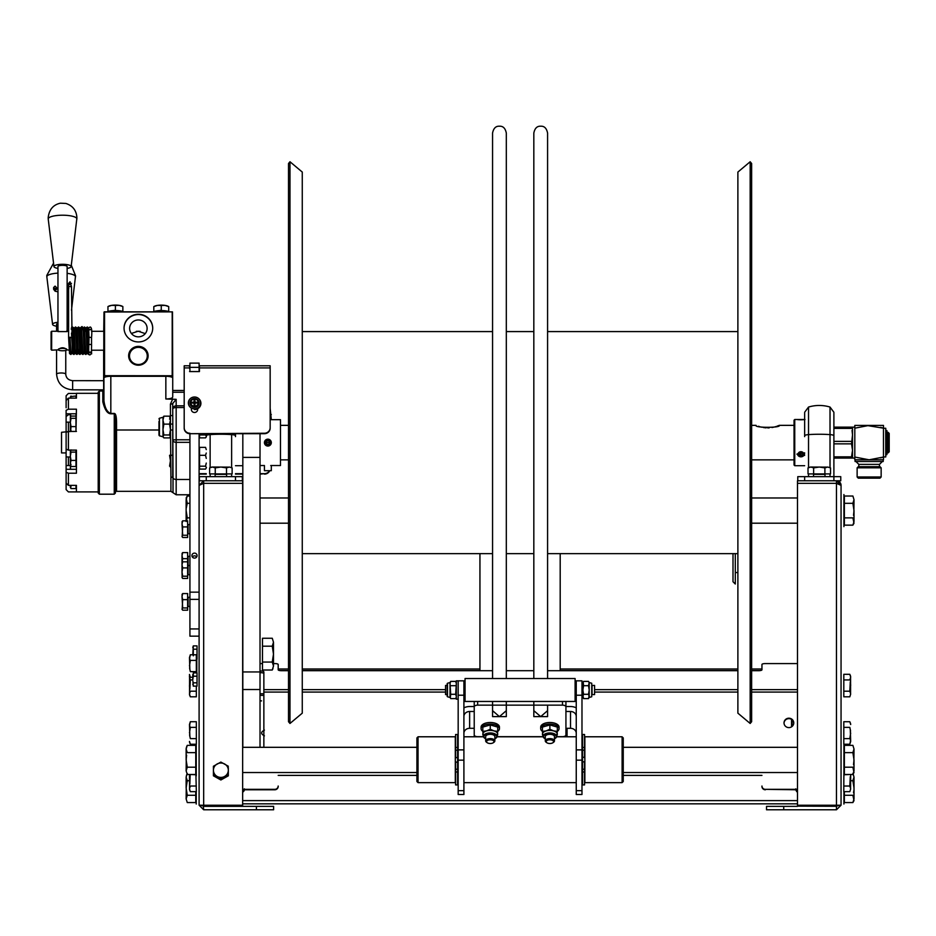 <?xml version="1.0" encoding="UTF-8"?>
<svg xmlns="http://www.w3.org/2000/svg" width="936" height="936" viewBox="0 0 936 936"><rect width="100%" height="100%" fill="white"/><g stroke="black" fill="none" stroke-linecap="round" stroke-linejoin="round"><path stroke-width="1.4" d="M302.269 553.632L492.558 553.632M506.317 553.632L533.824 553.632M547.583 553.632L737.884 553.632M302.269 331.578L492.558 331.578M506.317 331.578L533.824 331.578M547.583 331.578L737.884 331.578M280.484 459.857L288.51 459.857M751.631 459.857L794.056 459.857M776.903 426.243L779.29 425.353L794.056 425.353M779.29 425.353C781.478 427.951 753.901 427.951 756.077 425.353L751.631 425.353M280.484 425.353L288.51 425.353M758.499 426.254L759.47 426.57M760.594 426.898L762.009 427.261M763.472 427.553L766.128 427.869M767.684 427.916L769.24 427.869M772.013 427.53L773.452 427.237M774.786 426.898L775.897 426.57M751.631 721.714L751.631 163.507L750.169 161.752L750.169 723.47L751.631 721.714M750.169 723.47L737.884 713.162L737.884 172.06L750.169 161.752M289.984 161.752L288.51 163.507L288.51 721.714L289.984 723.47L289.984 161.752L302.269 172.06L302.269 713.162L289.984 723.47M210.132 433.696L210.132 434.608A37.148 8.354 0 0 1 231.625 434.608L231.625 433.696M235.486 433.696L235.486 436.632M242.365 480.776L242.365 476.658L235.486 476.658L235.486 480.776M202.527 805.206L203.674 806.352L202.527 805.206L203.674 806.352L242.658 806.352L203.674 806.13L203.674 805.241L242.658 805.241L242.658 483.327L203.674 483.327L203.674 480.776L242.658 480.776L199.38 480.776L199.38 476.658L235.486 476.658M206.259 476.658L206.259 480.776M235.486 465.707L242.822 465.707M199.099 485.363L199.099 805.206L203.674 805.241L203.674 483.327L199.099 485.363L203.674 480.776L199.099 485.363M203.241 805.849L199.099 805.206L203.674 809.78L203.323 806.294M203.674 483.327L242.658 483.327L242.658 480.776M242.658 806.13L242.658 805.241M242.658 806.352L273.604 806.352L273.604 809.78L203.674 809.78M189.563 725.458L190.336 721.726L196.338 721.726L196.338 744.237L190.336 744.237L189.47 741.417L189.856 743.266M190.336 721.726L189.47 724.546L189.856 736.679M189.47 724.546L189.856 726.394M189.563 734.818L190.336 738.609L196.338 738.609M196.338 727.354L190.336 727.354L189.47 732.982M189.563 742.342L189.47 741.417M196.338 686.135L196.338 696.817L190.336 696.817L189.47 693.997L189.856 695.846M189.61 676.014L189.47 677.126L189.481 675.792M189.563 678.038L189.563 694.922M192.793 679.934L190.336 679.934L189.856 678.974M189.47 677.126L190.336 679.934L189.856 689.259M189.563 687.398L189.47 685.562M196.338 691.189L190.336 691.189L189.47 693.997M195.764 769.146L196.338 791.657L190.336 791.657L189.47 788.837L189.856 790.686M189.47 774.481L189.563 789.762M196.338 774.774L190.172 774.481L189.856 784.099M189.563 782.239L189.47 780.402M196.338 786.029L190.336 786.029L189.47 788.837M196.806 654.545L196.806 672.89L196.806 654.545M196.806 659.997L196.806 672.036L196.806 659.997M192.793 677.266L190.336 677.266L189.47 674.447L189.856 676.307M189.563 658.499L190.336 654.767L189.47 657.575L189.856 669.708M189.47 657.575L189.856 659.424M189.563 667.859L190.336 671.638L196.338 671.638L196.338 672.89M190.336 654.767L196.338 654.767L196.338 660.383L190.336 660.383L189.47 666.011M189.563 675.382L189.47 674.447M196.338 660.383L196.338 671.638M193.296 655.832L193.296 649.21L197.028 649.21L197.028 645.898L193.296 645.898L192.793 654.767M192.793 647.548L193.296 645.898M197.028 649.21L197.028 655.832L196.338 655.832M197.028 655.832L197.028 659.131L196.338 659.131M193.296 672.89L193.296 676.202L193.296 672.89L197.028 672.89L197.028 686.135L193.296 686.135L192.921 681.186M192.793 674.552L192.793 679.513L193.296 676.202L197.028 676.202M197.028 682.824L193.296 682.824L192.793 684.473M272.259 638.247L273.488 642.213L272.259 638.247L262.489 638.247L262.489 646.191L272.259 646.191L273.488 642.213L273.488 654.124L272.259 646.191M272.259 662.068L273.488 666.046L272.259 670.012L273.488 666.046L273.488 654.124L272.259 662.068L262.489 662.068L262.489 646.191M272.949 668.62L272.259 670.012L262.489 670.012L262.489 662.068M262.489 667.309L262.489 640.949M213.42 774.54L217.152 776.447A7.453 7.196 -0 0 0 224.605 776.447L220.873 778.693L217.152 776.447A7.453 7.196 180 0 1 217.152 763.975A7.453 7.196 180 0 1 228.326 770.211A7.453 7.196 180 0 1 224.605 776.447L228.326 774.54L228.326 775.827L220.873 779.98L213.42 775.827L213.42 766.233L220.873 762.079L220.873 763.015M213.42 766.233L213.42 767.508M228.326 767.508L228.326 774.54M220.873 762.079L228.326 766.233M220.873 779.98L220.873 778.693M232.128 467.895L229.308 467.029L232.128 467.895L232.128 473.909L209.617 473.909L209.617 467.895L212.437 467.029L210.588 467.415M228.396 467.122L212.437 467.029L215.245 467.895L215.245 473.909M226.5 473.909L226.5 467.895L227.46 467.415M229.308 467.029L226.5 467.895L220.873 467.029L215.245 467.895M211.513 467.122L212.437 467.029M226.606 476.658L226.606 474.365L215.14 474.365L215.14 476.658M804.656 436.632L804.656 413.045M808.528 407.055L808.528 434.608A37.148 8.354 0 0 1 830.021 434.608L830.021 407.055A37.148 37.148 0 0 0 808.528 407.055L804.656 412.273M797.776 480.776L797.776 476.658L833.894 476.658L833.894 416.04M841.054 485.363L836.468 480.776L836.468 483.327L797.495 483.327L836.468 483.327L841.054 485.363L841.054 805.206L841.054 485.363A4.586 4.586 0 0 0 836.468 480.776L840.762 480.776L840.762 476.658L833.894 476.658L833.894 413.045M804.656 465.707L794.746 465.707L794.056 465.016L794.056 420.194L794.746 419.503L804.995 419.503M804.106 419.632L803.486 419.691M802.76 419.749L799.964 419.796M799.11 419.749L798.373 419.691M797.764 419.632L796.875 419.503M794.746 465.707L794.746 419.503M804.656 452.849L796.875 454.159L804.656 455.422M796.875 454.159L797.495 453.843A3.44 2.983 180 0 0 804.375 453.843L804.656 453.995M798.115 454.159A2.82 2.445 0 0 1 803.755 454.159A2.82 2.445 0 0 1 798.115 454.159M799.941 452.673L798.946 454.159L799.941 455.645L801.918 455.645L802.912 454.159L801.918 452.673L799.941 452.673M798.115 419.503L803.755 419.503L798.115 419.503M799.941 419.503L802.912 419.503L799.941 419.503M836.468 480.776L797.495 480.776L836.468 480.776M836.901 805.849L841.054 805.206L836.468 809.78L836.468 806.352L837.615 805.206L836.468 806.13L797.495 806.13L836.819 806.294M783.736 809.78L766.537 809.78L766.537 806.352L783.736 806.352L783.736 809.78L836.468 809.78M797.495 806.352L783.736 806.352M836.468 806.352L836.468 805.241L841.054 805.206M797.495 806.13L797.495 805.241L836.468 805.241L836.468 483.327M797.495 480.776L797.495 805.241M850.578 740.493L849.818 744.237L843.804 744.237L843.804 721.726L849.818 721.726L850.684 724.546L850.286 722.697M849.818 744.237L850.684 741.417L850.286 729.284M850.684 741.417L850.286 739.569M850.578 731.133L849.818 727.354L843.804 727.354M843.804 738.609L849.818 738.609L850.684 732.982M850.578 723.61L850.684 724.546M791.528 726.862L791.528 719.398M792.137 726.418L792.137 719.842M849.818 696.817L850.684 693.997L849.818 696.817L843.804 696.817L843.804 674.306L849.818 674.306L850.684 677.126L850.286 675.277M850.578 693.073L850.578 676.202M843.804 691.189L849.818 691.189L850.286 692.149M850.684 693.997L849.818 691.189L850.286 681.864M850.578 683.713L850.684 685.562M843.804 679.934L849.818 679.934L850.684 677.126M850.578 787.913L850.684 774.481M849.818 791.657L850.684 788.837L849.818 791.657L843.804 791.657L843.804 786.029L849.818 786.029L850.286 786.989M850.684 788.837L849.818 786.029L850.286 776.704M850.578 778.553L850.684 780.402M843.804 786.029L843.921 769.146M843.804 774.774L849.97 774.481M830.524 467.895L827.716 467.029L830.524 467.895L830.524 473.909L808.025 473.909L808.025 467.895L810.833 467.029L808.985 467.415M826.792 467.122L810.833 467.029L813.641 467.895L813.641 473.909M824.897 473.909L824.897 467.895L825.868 467.415M827.716 467.029L824.897 467.895L819.269 467.029L813.641 467.895M809.909 467.122L810.833 467.029M825.002 476.658L825.002 474.365L813.536 474.365L813.536 476.658M261.565 700.877L260.021 700.877M264.432 730.115C260.734 732.022 260.734 733.941 264.432 735.848M270.738 465.531L280.484 465.531L280.484 419.679L271.311 419.679L270.165 408.342M271.311 465.531L271.311 470.691L264.432 470.691L264.432 465.531L260.021 465.531M270.165 414.519L271.311 414.519M264.432 442.611A3.44 3.44 0 0 0 267.871 446.051A3.44 3.44 0 0 0 271.311 442.611A3.44 3.44 0 0 0 267.871 439.171A3.44 3.44 0 0 0 264.432 442.611M265.005 442.611A2.866 2.866 0 0 0 267.871 445.477A2.866 2.866 0 0 0 270.738 442.611A2.866 2.866 0 0 0 267.871 439.745A2.866 2.866 0 0 0 265.005 442.611M269.591 443.605L269.591 441.616L267.871 440.622L266.152 441.616L266.152 443.605L267.871 444.588L269.591 443.605M268.737 441.113A1.72 1.72 0 0 1 269.591 442.611L266.152 442.611A1.72 1.72 0 0 1 268.737 441.113M271.311 470.691L264.432 470.691M797.495 772.528L623.247 772.528M584.848 772.528L584.555 761.541L584.555 784.918L582.555 784.918L582.555 771.989L584.555 771.989M455.586 762.138L457.599 762.138L457.599 769.216L455.586 769.216L455.586 761.541L455.305 772.528M416.906 772.528L242.658 772.528M797.495 747.314L623.247 747.314M584.848 747.314L584.555 757.891L584.555 734.503L582.555 734.503L582.555 747.443L584.555 747.443M457.599 761.541L457.599 757.294L455.586 757.891L455.305 747.314M416.906 747.314L242.658 747.314M196.232 743.874L196.232 775.967L196.232 743.874M196.232 751.327L196.232 768.514L196.232 751.327M187.27 774.481L186.135 770.843L187.27 774.481L195.764 774.481L195.764 767.204L187.27 767.204L186.135 770.843L186.276 757.446M186.276 747.759L186.135 748.999C186.135 746.764 186.135 746.764 186.135 748.999L186.135 759.915L187.27 767.204M186.638 751.362L186.276 750.239M186.638 755.188L186.135 759.915M195.764 752.638L195.764 745.36L187.27 745.36L186.135 748.999L187.27 752.638L195.764 752.638L195.764 767.204M187.27 745.36L186.638 746.635M843.921 775.967L843.921 743.874L843.921 775.967M852.883 745.36L854.006 748.999L852.883 745.36L844.377 745.36L844.377 752.638L852.883 752.638L854.006 748.999L853.866 762.395M853.515 773.206L852.883 774.481L844.377 774.481L844.377 767.204L852.883 767.204L854.006 772.528L852.883 774.481L854.006 770.843L854.006 759.915L852.883 752.638M853.515 768.479L853.866 769.603M853.515 764.653L854.006 759.915M844.377 767.204L844.377 752.638M278.191 775.394L416.906 775.394M623.247 775.394L761.951 775.394M242.658 800.619L797.495 800.619M196.232 791.657L196.232 804.059L196.232 791.657M187.27 802.562L186.135 798.923L187.27 802.562L195.764 802.562L195.764 795.284L187.27 795.284L186.135 798.923L186.276 785.526M187.27 773.44L186.135 777.091L186.638 774.715M186.638 783.28L187.27 780.729L186.135 777.091L186.135 788.007L187.27 795.284M186.638 779.454L186.276 778.319M189.47 780.729L187.27 780.729L186.135 788.007M195.764 791.657L195.764 795.284M843.921 804.059L843.921 791.657L843.921 804.059M853.176 773.967L854.006 777.091L852.883 773.44M853.515 801.286L852.883 802.562L844.377 802.562L844.377 795.284L852.883 795.284L854.006 800.619L852.883 802.562L854.006 798.923L854.006 777.091L852.883 780.729L850.684 780.729M853.515 796.559L853.866 797.683M853.515 792.733L853.866 790.475M844.377 795.284L844.377 791.657M854.006 788.007L852.883 780.729M260.021 497.975L288.51 497.975M751.631 497.975L797.495 497.975M260.021 523.201L288.51 523.201M751.631 523.201L797.495 523.201M186.638 505.861L187.27 503.311L186.135 497.975L187.27 496.021L186.135 499.672L186.135 520.849M186.638 502.035L186.276 500.9M189.926 503.311L187.27 503.311L186.276 508.108M186.135 510.588L187.27 517.865L186.135 521.504M189.926 496.021L187.27 496.021L186.638 497.297M189.926 517.865L187.27 517.865M843.921 526.64L843.921 494.536L843.921 526.64M852.883 496.021L854.006 499.672L852.883 496.021L844.377 496.021L844.377 503.311L852.883 503.311L854.006 499.672L853.866 513.057M853.515 523.867L852.883 525.143L844.377 525.143L844.377 517.865L852.883 517.865L854.006 523.201L852.883 525.143L854.006 521.504L854.006 510.588L852.883 503.311M853.515 519.141L853.866 520.276M853.515 515.315L854.006 510.588M844.377 517.865L844.377 503.311M765.391 789.785A3.44 3.323 180 0 1 761.951 786.474L761.951 786.029A3.44 3.323 0 0 0 765.391 789.34L797.495 789.785M242.658 789.34L274.751 789.34A3.44 3.323 0 0 0 278.191 786.029L278.191 786.474A3.44 3.323 180 0 1 274.751 789.785L242.658 789.785M793.763 723.13A4.867 4.703 0 0 0 788.896 718.649A4.867 4.703 0 0 0 784.029 723.13M784.017 722.908A4.867 4.703 0 0 0 788.896 727.611A4.867 4.703 0 0 0 793.763 722.908A4.867 4.703 0 0 0 788.896 718.204A4.867 4.703 0 0 0 784.017 722.908M263.858 747.314L263.858 671.884A3.44 0.889 0 0 0 260.419 670.995L260.021 670.995M797.495 789.34L765.391 789.34M797.495 663.577L765.391 663.577A3.44 0.889 0 0 0 761.951 664.466L761.951 669.813A3.44 0.889 180 0 1 758.511 670.702L751.631 670.702M288.51 670.702L281.631 670.702A3.44 0.889 0 0 1 278.191 669.813L278.191 664.466A3.44 0.889 0 0 0 274.751 663.577L273.488 663.577M262.033 663.577L260.021 663.577M737.884 670.702L547.583 670.702M533.824 670.702L506.317 670.702M492.558 670.702L302.269 670.702M260.419 670.995L260.021 672.656M260.419 672.656A3.44 0.889 180 0 1 263.858 673.546M796.162 790.686L795.775 788.837M797.495 791.657L796.641 791.657M795.775 789.785L794.453 789.785M242.658 791.657L243.5 791.657L244.378 788.837M245.688 789.785L244.378 789.785M567.076 728.313L567.076 736.784L567.076 728.313L570.515 728.313A5.733 4.961 0 0 1 576.248 733.274M474.224 728.313L474.224 736.784L474.224 728.313L469.638 728.313A5.733 4.961 180 0 0 463.905 733.274M463.905 716.449A5.733 4.961 180 0 1 469.638 711.489L474.224 711.489M565.929 711.489L570.515 711.489L570.515 728.313M565.929 706.528L570.515 706.528A11.466 9.933 0 0 1 576.248 707.85M463.905 707.85A11.466 9.933 180 0 1 469.638 706.528L474.224 706.528M576.248 716.449A5.733 4.961 0 0 0 570.515 711.489M576.248 790.663L581.981 790.663L581.981 794.5L576.248 794.5L576.248 680.835L576.248 699.169L575.102 699.169M581.981 790.663L581.981 680.835L575.102 680.835M458.172 695.202L463.905 695.202L463.905 794.5L458.172 794.5L458.172 680.835L456.335 680.835L456.335 699.169L458.172 699.169L458.172 680.835L465.052 680.835M463.905 695.202L463.905 680.835L463.905 699.169L465.052 699.169M560.196 553.632L560.196 670.702M479.946 553.632L479.946 670.702M623.247 781.49L623.247 737.931L622.101 736.784L584.848 736.784L584.848 782.636L622.101 782.636L623.247 781.49M622.101 782.636L622.101 736.784M576.248 782.636L463.905 782.636M576.248 736.784L556.592 736.784M543.173 736.784L496.981 736.784M483.561 736.784L463.905 736.784M584.555 757.294L582.555 757.294L582.555 771.989M455.305 736.784L418.053 736.784L418.053 782.636L455.305 782.636L455.305 736.784M418.053 736.784L416.906 737.931L416.906 781.49L418.053 782.636M457.599 771.989L457.599 784.918L455.586 784.918L455.586 771.989L457.599 771.989L457.599 769.216M457.599 734.503L457.599 747.443L455.586 747.443L455.586 734.503L457.599 734.503M457.599 757.891L457.599 747.443M455.586 769.216L455.586 771.989M455.586 757.294L455.586 747.443M457.599 750.204L455.586 750.204M582.555 757.891L582.555 747.443M582.555 761.541L584.555 762.138M582.555 750.204L584.555 750.204M582.555 769.216L584.555 769.216M465.052 701.462L465.052 678.542L575.102 678.542L575.102 701.462L465.052 701.462M445.559 694.582L445.559 685.421L447.162 685.421L447.162 683.666L447.162 689.996C447.162 684.111 447.162 684.111 447.162 689.996C447.162 695.893 447.162 695.893 447.162 689.996L447.162 696.337L447.162 694.582L445.559 694.582M591.727 694.582L594.582 694.582L594.582 685.421L591.727 685.421M581.981 685.421L582.894 685.421M581.981 694.582L582.894 694.582M450.333 697.882L450.696 694.301L450.111 697.168M456.265 697.156L455.668 698.607L450.696 698.607M456.335 682.555L455.668 681.396L456.335 683.549L455.668 694.301L450.696 694.301L450.029 683.549L450.029 697.449L447.502 696.77L447.502 683.233L450.029 682.555L450.111 684.251M455.668 694.301L456.335 696.454M455.668 685.702L450.696 685.702M455.668 681.396L450.696 681.396L450.029 683.549M456.265 684.251L456.335 683.549M582.964 682.847L583.561 681.396L588.533 681.396L588.896 682.122M589.118 682.847L588.533 681.396L589.2 682.555L588.533 685.702L583.561 685.702L583.198 682.122M582.964 695.752L583.561 698.607L582.894 696.454L583.561 694.301L588.533 694.301L589.2 689.996L588.533 685.702M583.561 694.301L582.894 689.996L583.561 685.702M589.118 695.752L588.533 698.607L589.2 696.454L588.533 694.301M583.561 698.607L588.533 698.607M589.2 682.555L591.727 683.233L591.727 696.77L589.2 697.449L589.2 683.549M582.894 696.454L582.894 683.549M592.067 694.582L592.067 685.421M592.067 689.996C592.067 695.893 592.067 695.893 592.067 689.996C592.067 684.111 592.067 684.111 592.067 689.996M492.558 710.658L499.438 716.613L506.317 710.658M533.824 710.658L540.704 716.613L547.583 710.658M477.652 701.462L477.652 705.147A3.44 1.72 180 0 0 474.224 706.867L474.224 734.959A3.44 1.72 180 0 0 477.652 736.679L483.526 736.679M477.652 705.147L492.558 705.147L492.558 716.613L506.317 716.613L506.317 705.147L533.824 705.147L533.824 716.613L547.583 716.613L547.583 705.147L562.489 705.147A3.44 1.72 180 0 1 565.929 706.867L565.929 734.959A3.44 1.72 0 0 1 562.489 736.679L556.627 736.679M543.137 736.679L497.016 736.679M474.224 729.986L474.224 701.906A3.44 1.72 0 0 1 474.33 701.462M474.224 701.906L474.224 706.867M565.812 701.462A3.44 1.72 0 0 1 565.929 701.906L565.929 729.986M565.929 701.906L565.929 706.867M547.583 705.147L547.583 716.613L533.824 716.613L533.824 705.147L547.583 705.147M533.824 701.462L533.824 705.147L533.824 701.462M506.317 705.147L506.317 701.462L506.317 705.147L492.558 705.147L492.558 716.613L506.317 716.613L506.317 705.147M492.558 701.462L492.558 705.147L492.558 701.462M490.265 743.512A3.709 1.849 0 0 1 487.246 742.728A3.709 1.849 0 0 1 486.977 740.809A3.709 1.849 0 0 1 490.265 739.803A3.709 1.849 0 0 1 493.565 740.809A3.709 1.849 0 0 1 493.295 742.728A3.709 1.849 0 0 1 490.265 743.512M486.942 742.47A4.586 2.293 0 0 1 486.521 742.225A4.586 2.293 0 0 1 485.679 740.902A4.586 2.293 0 0 1 490.265 738.609A4.586 2.293 0 0 1 494.851 740.902A4.586 2.293 0 0 1 494.009 742.225A4.586 2.293 0 0 1 493.6 742.47M497.718 731.344A9.173 4.586 180 0 0 499.438 728.664A9.173 4.586 180 0 0 490.265 724.09A9.173 4.586 180 0 0 481.092 728.664A9.173 4.586 180 0 0 482.812 731.344M481.092 728.664L481.092 727.085A9.173 4.586 0 0 1 490.265 722.498A9.173 4.586 0 0 1 499.438 727.085L499.438 728.664M483.304 735.977L482.812 731.402L486.544 730.899A7.453 3.721 0 0 1 493.997 730.899L497.718 731.402L497.227 735.977M482.812 731.402L482.812 727.096L490.265 724.944L490.265 729.249L493.997 730.899A7.453 3.721 0 0 1 497.718 734.128A7.453 3.721 0 0 1 497.624 734.702L496.957 736.843A6.774 3.381 180 0 0 497.039 736.316L496.606 736.609A6.33 3.171 0 0 1 494.851 738.797A6.774 3.381 180 0 0 496.957 736.843M483.573 736.843A6.774 3.381 180 0 0 485.679 738.808A6.33 3.171 0 0 1 483.935 736.609L483.491 736.316A6.774 3.381 180 0 0 483.573 736.843L482.906 734.702A7.453 3.721 0 0 1 482.812 734.128A7.453 3.721 0 0 1 486.544 730.899L490.265 729.249M494.851 740.902L494.851 736.609A4.586 2.293 180 0 0 490.265 734.315A4.586 2.293 180 0 0 485.679 736.609L485.679 740.902M490.265 724.944L497.718 727.096L497.718 731.402M549.877 739.803A3.709 1.849 0 0 1 553.164 740.809A3.709 1.849 0 0 1 552.907 742.728A3.709 1.849 0 0 1 549.877 743.512A3.709 1.849 0 0 1 546.858 742.728A3.709 1.849 0 0 1 546.589 740.809A3.709 1.849 0 0 1 549.877 739.803M546.554 742.47A4.586 2.293 0 0 1 546.133 742.225A4.586 2.293 0 0 1 545.29 740.902A4.586 2.293 0 0 1 549.877 738.609A4.586 2.293 0 0 1 554.463 740.902A4.586 2.293 0 0 1 553.621 742.225A4.586 2.293 0 0 1 553.211 742.47M557.329 731.344A9.173 4.586 180 0 0 559.049 728.664A9.173 4.586 180 0 0 549.877 724.09A9.173 4.586 180 0 0 540.704 728.664A9.173 4.586 180 0 0 542.424 731.344M540.704 728.664L540.704 727.085A9.173 4.586 0 0 1 549.877 722.498A9.173 4.586 0 0 1 559.049 727.085L559.049 728.664M542.915 735.977L542.424 731.402L546.156 730.899A7.453 3.721 0 0 1 553.609 730.899L557.329 731.402L556.838 735.977M542.424 731.402L542.424 727.096L549.877 724.944L549.877 729.249L553.609 730.899A7.453 3.721 0 0 1 557.329 734.128A7.453 3.721 0 0 1 557.236 734.702L556.569 736.843A6.774 3.381 180 0 0 556.651 736.316A6.774 3.381 180 0 0 549.877 732.935A6.774 3.381 180 0 0 543.102 736.316A6.774 3.381 180 0 0 543.184 736.843L543.184 736.843A6.774 3.381 180 0 0 545.29 738.808A6.33 3.171 180 0 1 543.547 736.609A6.33 3.171 180 0 1 549.877 733.45A6.33 3.171 180 0 1 556.218 736.609A6.33 3.171 180 0 1 554.463 738.797A6.774 3.381 180 0 0 556.569 736.843L554.463 738.913M545.29 738.913L543.184 736.843L542.517 734.702A7.453 3.721 0 0 1 542.424 734.128A7.453 3.721 0 0 1 546.156 730.899L549.877 729.249M554.463 740.902L554.463 736.609A4.586 2.293 180 0 0 549.877 734.315A4.586 2.293 180 0 0 545.29 736.609L545.29 740.902M549.877 724.944L557.329 727.096L557.329 731.402M833.894 456.838L851.526 456.838L851.526 458.078L852.52 458.078L833.894 458.078M851.526 456.838L852.52 450.345L851.526 443.851L852.52 434.866L852.041 430.42M833.894 443.851L851.526 443.851M833.894 441.359L851.526 441.359M833.894 428.384L851.526 428.384L851.526 427.132L852.52 427.132L833.894 427.132M852.403 432.678L852.474 433.555M854.814 458.078L852.52 458.078L852.52 427.132L854.814 427.132M885.76 454.65L886.907 454.65L886.907 430.572L885.76 430.572M886.907 432.292L888.053 432.292L888.053 452.93L886.907 452.93M888.053 432.292L889.2 433.438L889.2 451.784L888.053 452.93M880.671 457.915L883.467 457.037L883.467 459.798L854.814 459.798L854.814 425.412L854.814 428.185L869.146 425.412L854.814 425.412M883.186 459.798L883.186 461.518L855.094 461.518L855.094 459.798M882.32 461.518L879.454 464.385L858.827 464.385L855.96 461.518M854.814 459.798L854.814 457.037L869.135 459.798L883.467 457.037L883.467 428.185L866.9 425.494M869.135 425.412L883.467 425.412L883.467 428.185L880.671 427.307M871.498 425.506L873.604 425.728M881.15 467.825L857.13 467.825L857.13 476.997L881.15 476.997L881.15 467.825L880.004 466.678L858.277 466.678L857.13 467.825M881.15 476.997L880.004 478.144L858.277 478.144L857.13 476.997M883.467 456.943L885.76 456.943L885.76 428.279L883.467 428.279M260.021 695.366L263.858 695.366M797.495 803.837L242.658 803.837M761.951 668.994L751.631 668.994M737.884 668.994L560.196 668.994M479.946 668.994L302.269 668.994M288.51 668.994L278.191 668.994M760.207 670.585L751.631 670.585M737.884 670.585L560.196 670.585M479.946 670.585L302.269 670.585M288.51 670.585L279.934 670.585M263.858 693.775L260.021 693.775M260.021 747.314L260.021 433.696M242.822 747.314L242.822 433.696M735.298 553.632L735.298 584.029L733.005 581.736L733.005 553.632M733.005 572.563L733.005 577.641M199.099 636.152L189.926 636.152L189.926 592.149L199.099 592.149L199.099 433.696M199.099 371.569L199.099 363.121L189.926 363.121L189.926 371.569M189.926 592.149L189.926 433.696A5.733 5.534 180 0 1 184.193 428.15L184.193 368.363M194.044 404.2A2.574 2.492 180 0 1 194.969 404.2M191.927 555.61A2.574 2.492 0 0 0 194.512 558.102A2.574 2.492 0 0 0 197.086 555.61A2.574 2.492 0 0 0 194.512 553.117A2.574 2.492 0 0 0 191.927 555.61M196.946 403.077A2.574 2.492 0 0 0 196.63 402.492M194.969 401.45A2.574 2.492 0 0 0 194.044 401.45M192.629 402.199A2.574 2.492 0 0 0 192.079 403.077M199.099 628.933L189.926 628.933M196.665 556.978A2.574 2.492 0 0 0 192.36 556.978M172.727 405.721L172.727 415.572L172.727 403.51L176.167 399.333L165.847 398.993C170.223 398.841 172.516 398.163 172.727 396.934L172.727 378.074L172.727 390.452L184.193 390.452M172.727 424.066L170.434 424.066L170.914 477.056A2.293 1.626 180 0 1 173.02 478.027L172.727 403.51A2.293 0.597 -0 0 1 170.434 404.106L172.727 398.993M170.434 404.106L170.434 424.066M189.926 494.77L176.167 494.77L170.914 491.33L116.555 491.33L116.555 422.674C116.52 416.59 115.76 413.501 114.262 413.431L110.822 413.431C107.219 412.296 104.926 408.084 103.943 400.784L103.943 378.074A6.88 1.778 0 0 1 110.822 376.295L165.847 376.295A6.88 1.778 0 0 1 172.727 378.074M115.409 439.592L116.555 447.899L115.409 448.18L115.409 491.33L115.409 422.382L115.409 493.05L114.262 494.196L99.356 494.196L99.356 391.026L102.796 391.026L103.943 389.879L103.943 400.784A1.147 0.913 0 0 1 102.796 401.684C104.703 409.687 107.383 413.712 110.822 413.782L114.262 413.782C114.999 413.607 115.385 416.473 115.409 422.382M170.434 429.998L172.727 429.998L172.727 477.688M172.727 456.113L172.727 455.224L170.434 455.224L170.434 465.297M173.008 477.395A3.44 3.323 0 0 1 172.727 476.073A3.44 1.603 180 0 0 173.008 476.705M172.727 466.362L172.727 439.908A3.44 2.434 0 0 0 176.167 442.342L176.167 439.78L189.926 439.78M176.167 399.333L176.167 405.826A3.44 3.323 180 0 0 172.727 409.149A3.44 1.603 0 0 1 176.167 407.534L176.167 405.826L184.193 405.826M103.943 399.73L103.943 378.074M99.356 494.196L98.21 493.05L98.21 392.172L99.356 391.026M115.409 455.516L115.409 448.192M110.822 376.295L110.822 413.782M70.586 431.426L61.53 432.292L61.53 452.93L66.117 452.93L66.117 413.782L66.117 431.695L68.41 431.788M68.41 465.555L68.41 456.99L66.117 456.897L66.117 482.414M66.117 456.897L66.117 452.93M70.352 414.718L68.41 414.718L66.117 416.52L66.117 422.159L70.352 422.159M75.98 431.426L76.436 409.196L68.41 409.196L68.41 398.128L76.436 398.128L76.436 393.436L68.41 393.436L66.117 395.776L66.117 407.78M68.41 409.196L66.117 410.307L66.117 413.782L76.436 413.782L75.98 414.718M76.436 431.426L68.41 431.484L68.41 450.111L66.117 449.151L66.117 469.299L66.117 465.555L70.68 465.555M66.117 483.081L66.117 472.27L68.41 473.218L68.41 485.375L76.436 485.375L76.436 491.903L68.41 491.903L66.117 489.61L66.117 483.081L68.41 485.375M66.117 432.292L68.41 431.484M68.41 473.218L76.436 473.218L76.436 450.111L75.98 456.99M70.352 456.99L68.41 456.99M68.41 431.426L68.41 422.159M68.41 491.903L98.21 491.903M76.436 456.628L76.436 450.111L68.41 450.111M76.436 398.128L76.436 393.319L98.21 393.319M66.117 469.299L76.436 469.299M68.41 398.128L66.117 400.468M75.98 485.375L75.98 488.569L71.019 488.569L70.352 485.527L70.352 487.457L71.019 486.346M70.352 487.457L71.019 488.569M70.352 469.299L70.504 466.257M70.352 466.771L70.656 469.299M70.504 467.286L70.855 466.081M70.352 451.257L71.007 450.111M70.504 450.485L71.019 449.888L70.352 451L71.019 452.111L75.98 452.111L75.98 450.146L71.019 450.146M70.352 413.782L70.504 416.695M70.645 413.782L70.598 416.543M71.019 416.087L70.352 417.199L71.019 416.087L75.98 416.087L75.98 413.782M75.98 398.128L75.98 395.998L70.504 396.618M71.019 395.998L70.352 398.128M70.352 397.11L71.019 398.233M70.352 417.199L71.019 418.31L70.352 422.464L70.352 416.941M75.98 416.087L75.98 426.617L71.019 426.617L70.352 422.464L70.352 431.484M71.019 426.617L70.609 431.484M70.352 431.59L71.019 430.478M75.98 418.31L71.019 418.31M75.98 426.617L75.98 431.484M70.352 451L70.352 465.391L71.019 464.279M71.019 460.418L70.352 463.46L71.019 466.502L75.98 466.502L75.98 460.418L71.019 460.418L70.352 456.265L71.019 452.111M70.504 451.515L70.937 450.111M75.98 452.111L75.98 460.418M172.727 456.733L172.727 446.718M206.259 458.394L205.557 455.305L206.259 453.047M205.557 469.088L206.435 467.626L205.557 469.088L199.555 469.088L199.555 447.349L205.557 447.349L206.259 449.608M199.555 455.305L205.557 455.305M199.555 466.175L205.557 466.175L206.259 463.086M206.435 467.626L205.557 466.175M169.568 455.27L170.434 460.711L169.568 466.14M170.399 456.733L170.434 455.224A2.293 0.597 180 0 1 172.727 455.809M170.235 466.924L170.364 463.952M206.248 437.065L206.435 433.696M205.557 437.872L206.435 436.41L205.557 437.872L199.555 437.872L199.555 433.696M199.555 434.959L205.557 434.959L205.908 433.696M206.435 436.41L205.557 434.959M169.568 419.071L170.434 417.62L169.568 416.169L163.858 416.169L162.981 420.147L162.981 417.292L159.424 418.24L159.424 435.825L158.968 425.786M169.568 416.169L170.434 420.147L169.568 424.125L163.858 424.125L162.981 429.554L163.858 434.983L162.981 436.445L163.858 437.896L169.568 437.896L170.434 436.445L169.568 434.983L163.858 434.983M169.568 424.125L170.434 429.554L169.568 434.983M163.858 437.896L162.981 436.445L162.981 420.147L163.858 424.125M162.981 417.62L163.858 416.169L162.981 417.62M170.235 427.027L170.235 421.984M170.235 435.766L170.235 432.081M162.981 436.445L163.168 437.1M158.968 435.228L158.968 421.492M158.968 431.683L158.968 432.572M172.201 312.086L172.201 375.745L104.563 375.687L104.563 312.016L172.481 311.875L172.727 378.94M171.85 377.208L171.85 375.745M138.376 346.378A9.746 9.407 0.8 0 1 148.122 355.797A9.746 9.407 0.8 0 1 138.376 365.204A9.746 9.407 -179.2 0 1 128.642 355.657A9.746 9.407 -179.2 0 1 138.376 346.378L138.376 346.952M138.376 314.262A14.332 13.841 0.8 0 0 124.055 328.091A14.332 13.841 0.8 0 0 138.376 341.944A14.332 13.841 0.8 0 0 152.708 328.302A14.332 13.841 0.8 0 0 138.376 314.262L138.376 314.566A14.332 13.841 -179.2 0 1 152.708 328.454M124.055 328.056A14.332 13.841 -179.2 0 1 138.376 314.566M138.376 319.96A8.74 8.447 -179.2 0 1 147.116 328.524A8.74 8.447 -179.2 0 1 138.376 336.843A8.74 8.447 0.8 0 1 129.636 328.279A8.74 8.447 0.8 0 1 138.376 319.96M145.244 333.625L138.224 331.227L131.379 333.45M141.207 347.373L141.874 347.01M172.177 377.383L172.774 375.898M103.954 377.969L104.27 311.817L172.481 311.875M103.99 312.168L103.732 331.297M103.65 350.216L103.65 390.651M103.791 390.452L103.943 378.904M103.802 350.216L103.814 331.297L91.529 331.285M103.99 375.839L104.551 377.348M51.082 332.128L51.082 349.596L51.082 332.128M51.094 331.824L51.667 331.25L51.644 350.169L57.962 349.853C61.015 347.104 64.069 347.104 67.135 349.865L69.147 350.181M57.962 331.578L67.135 331.59M141.722 364.63A9.454 9.138 0.8 0 0 138.434 346.952A9.454 9.138 0.8 0 0 134.807 364.537M147.829 356.089L147.268 355.949A8.88 8.576 0.8 0 0 138.376 347.361A8.88 8.576 0.8 0 0 129.496 355.926L128.922 356.078M147.268 355.949A8.88 8.576 -179.2 0 1 138.376 364.513A8.88 8.576 -179.2 0 1 129.496 355.926M67.111 349.713A4.586 1.182 180 0 1 62.536 350.766A4.586 1.182 0 0 1 57.997 349.713M58.594 348.976A4.586 1.182 0 0 1 62.56 348.391A4.586 1.182 180 0 1 66.514 348.988M48.251 219.164A14.332 3.709 0 0 1 48.227 219.036A14.332 3.709 0 0 1 48.216 218.907A14.332 3.709 0 0 1 62.595 215.21A14.332 3.709 0 0 1 76.881 218.93A14.332 3.709 0 0 1 76.869 219.001A14.332 3.709 0 0 1 76.869 219.036A14.332 3.709 0 0 1 76.857 219.141M67.135 268.41A8.599 2.223 180 0 0 71.136 266.596A8.599 2.223 180 0 0 71.148 266.538A8.599 2.223 180 0 0 62.583 264.303A8.599 2.223 180 0 0 53.949 266.526A8.599 2.223 180 0 0 53.96 266.596A8.599 2.223 180 0 0 57.962 268.41M67.135 331.262L67.135 266.538A4.586 1.182 180 0 0 62.56 265.344A4.586 1.182 180 0 0 57.962 266.526L57.962 331.262M53.96 266.596L48.227 219.036A14.332 3.709 0 0 1 48.227 219.001L48.181 217.608C49.175 209.535 53.258 204.738 60.407 203.194L65.906 203.451C72.891 205.78 76.565 210.635 76.916 218.018L71.136 266.596M46.87 276.974A14.332 3.709 0 0 1 46.847 276.845A14.332 3.709 0 0 1 46.847 276.717A14.332 3.709 0 0 1 57.962 273.113M67.135 273.347A14.332 3.709 0 0 1 75.5 276.74A14.332 3.709 0 0 1 75.5 276.799A14.332 3.709 0 0 1 75.5 276.845A14.332 3.709 0 0 1 75.477 276.939M68.609 323.224A8.599 2.223 180 0 0 67.135 322.733M57.962 322.276A8.599 2.223 180 0 0 52.58 324.336A8.599 2.223 180 0 0 52.58 324.406A8.599 2.223 180 0 0 56.581 326.219M67.135 325.939A8.599 2.223 180 0 0 68.609 325.459M57.962 323.493A4.586 1.182 180 0 0 56.581 324.336A4.586 1.182 180 0 0 56.581 324.347L56.581 331.262M52.58 324.406L46.847 276.845A14.332 3.709 0 0 1 46.847 276.799L46.8 275.418L53.539 263.156M89.025 337.873L88.674 328.091L89.025 337.229L91.541 337.557C92.161 330.654 91.669 327.132 90.078 326.992L88.686 328.056M89.025 337.229L88.674 350.076A1.427 0.608 -0 0 1 88.721 349.947M68.62 337.58L71.382 337.65M55.072 286.112L53.633 287.481L55.072 288.885L56.499 287.516L55.072 286.112M91.541 350.076L91.552 353.317L90.125 351.959L88.698 353.317L88.721 345.103A1.427 0.643 -0 0 1 90.16 344.46A1.427 0.643 -0 0 1 91.588 345.103C91.108 359.096 92.699 351.234 90.125 354.826C88.698 355.189 88.218 353.609 88.674 350.076M107.675 311.618A9.173 2.375 0 0 1 115.409 310.518A9.173 2.375 0 0 1 123.178 311.63M153.527 311.665A9.173 2.375 0 0 1 161.261 310.565A9.173 2.375 0 0 1 169.03 311.676M122.347 306.318A7.453 1.93 180 0 0 122.008 306.13A7.453 1.93 180 0 0 119.141 305.358A7.453 1.93 180 0 0 111.688 305.358A7.453 1.93 180 0 0 108.81 306.13A7.453 1.93 180 0 0 108.471 306.318M121.668 311.161L122.862 311.512L122.862 306.552L119.141 305.358L115.409 305.44L115.409 310.225L112.741 310.623M109.149 311.161L107.956 311.337L107.956 306.552L111.688 305.358L115.409 305.44M118.076 310.623L115.409 310.518M168.199 306.365A7.453 1.93 180 0 0 167.86 306.177A7.453 1.93 180 0 0 164.993 305.393A7.453 1.93 180 0 0 157.541 305.393A7.453 1.93 180 0 0 154.662 306.177A7.453 1.93 180 0 0 154.323 306.365M167.521 311.197L168.714 311.548L168.714 306.599L164.993 305.393L161.261 305.487L161.261 310.261L158.594 310.67M155.002 311.197L153.808 311.384L153.808 306.599L157.541 305.393L161.261 305.487M163.94 310.67L161.261 310.565M260.021 473.675L264.432 473.675A5.733 5.534 0 0 0 269.159 471.264M199.099 473.675L206.259 473.675M235.486 473.675L242.822 473.675M199.099 474.119L206.259 474.119M235.486 474.119L242.822 474.119M260.021 474.119L264.432 473.675M269.451 471.264A5.733 5.534 180 0 1 264.432 474.119M270.165 413.946L270.165 408.786M199.438 368.363L199.438 371.569L199.438 367.918L270.165 367.918L270.165 365.894M270.165 427.705L270.165 428.15A5.733 5.534 180 0 1 264.432 433.696L189.926 433.696L264.432 433.251A5.733 5.534 0 0 0 270.165 427.705L270.165 367.918M270.165 368.363L270.165 428.15M189.575 365.894L189.575 368.363M194.044 401.333A3.147 3.042 180 0 1 194.969 401.333M189.575 365.789L184.193 365.789L184.193 427.705A5.733 5.534 0 0 0 189.926 433.251M199.438 367.918L199.438 365.894M189.575 371.569L199.438 371.569M191.353 408.014L191.353 409.441A3.147 3.042 0 0 0 194.512 412.483A3.147 3.042 0 0 0 197.66 409.441L197.66 408.751M194.969 400.889A3.147 3.042 0 0 0 194.044 400.889M194.512 399.017A3.756 3.627 180 0 1 198.256 402.632A3.756 3.627 180 0 1 194.512 406.259A3.756 3.627 0 0 1 190.757 402.632A3.756 3.627 0 0 1 194.512 399.017M194.044 402.199L191.927 402.199L191.927 403.077L194.044 403.077L194.044 405.124L194.969 405.124L194.969 403.077L197.086 403.077L197.086 402.199L194.969 402.199L194.969 400.14L194.044 400.14L194.044 402.199M194.512 398.502A4.586 4.434 0 0 0 189.926 402.936A4.586 4.434 0 0 0 194.512 407.359A4.586 4.434 180 0 0 199.099 402.936A4.586 4.434 180 0 0 194.512 398.502M194.512 397.004A6.131 5.932 180 0 1 200.093 405.382A6.131 5.932 180 0 1 188.37 402.936A6.131 5.932 180 0 1 194.512 397.004M199.228 399.145A6.423 6.201 180 0 1 194.512 409.547L194.512 408.856M197.086 402.492L194.969 402.199M194.969 404.551A2.41 2.328 0 0 0 194.044 404.551M182.169 553.188L182.017 555.633L182.684 552.591L182.017 553.714L182.684 552.591L187.633 552.591L187.633 567.906L182.684 567.906L182.017 572.06L182.017 555.633L182.684 558.675L182.017 562.84M187.633 558.675L182.684 558.675M189.926 574.716L188.089 574.716L188.089 556.323L189.926 556.323M182.169 594.161L182.017 596.606L182.684 593.564L182.017 594.676L182.684 593.564L187.633 593.564L187.633 607.955L182.684 607.955L182.017 596.606L182.684 599.648L182.157 609.57M182.017 609.079L182.684 610.19L182.017 609.079L182.684 607.955M187.633 607.955L187.633 610.19L182.684 610.19M187.633 599.648L182.684 599.648M189.926 606.458L188.089 606.458L188.089 597.297L189.926 597.297M182.169 521.446L182.017 523.891L182.684 520.849L182.017 521.96L182.684 520.849L187.633 520.849L187.633 535.24L182.684 535.24L182.017 523.891L182.684 526.933L182.157 536.855M187.633 535.24L187.633 537.475L182.684 537.475L182.017 536.351L182.684 537.475M182.684 535.24L182.017 536.351M187.633 526.933L182.684 526.933M189.926 533.742L188.089 533.742L188.089 524.569L189.926 524.569M187.633 567.906L187.633 576.213L182.684 576.213L182.017 572.06L182.157 577.828M187.633 576.213L187.633 578.436L182.684 578.436L182.017 577.325L182.684 578.436M182.684 576.213L182.017 577.325M187.633 561.822L182.684 561.822L182.017 564.864L182.684 567.906M182.017 562.934L182.684 561.822L182.017 562.934M231.625 467.602L231.625 434.608A5.441 1.228 0 0 1 235.486 435.778M210.132 476.658L210.132 473.909M210.132 467.602L210.132 434.608A5.441 1.228 0 0 0 206.435 435.474M231.625 476.658L231.625 473.909M256.406 806.352L256.406 809.78M804.656 435.778A5.441 1.228 0 0 1 808.528 434.608L808.528 467.602M833.894 476.658L833.894 480.776M804.656 480.776L804.656 476.658M808.528 476.658L808.528 473.909M830.021 476.658L830.021 473.909M830.021 467.602L830.021 434.608A5.441 1.228 0 0 1 833.894 435.778M797.495 692.078L751.631 692.078M737.884 692.078L594.582 692.078M445.559 692.078L302.269 692.078M288.51 692.078L263.858 692.078M797.495 689.645L751.631 689.645M737.884 689.645L594.582 689.645M445.559 689.645L302.269 689.645M288.51 689.645L263.858 689.645M469.638 711.489L469.638 728.313M581.981 695.202L576.248 695.202M576.248 749.888L581.981 749.888M576.248 760.149L581.981 760.149M463.905 790.663L458.172 790.663M463.905 749.888L458.172 749.888M463.905 760.149L458.172 760.149M562.489 701.462L562.489 705.147M497.039 736.316A6.774 3.381 180 0 0 490.265 732.935A6.774 3.381 180 0 0 483.491 736.316M496.606 736.609A6.33 3.171 180 0 0 490.265 733.45A6.33 3.171 180 0 0 483.935 736.609M242.822 457.388L260.021 457.388M242.822 671.943L260.021 671.943M242.822 689.516L260.021 689.516M199.099 367.368L189.926 367.368M184.193 392.231L172.727 392.231M189.926 479.489L176.167 479.489L176.167 442.342L189.926 442.342M176.167 494.77L176.167 479.489A3.44 2.434 0 0 1 173.02 478.027L173.02 492.699M172.727 439.908L176.167 439.78L176.167 407.534L184.193 407.534M158.968 429.998L116.555 429.998M165.847 376.295L165.847 398.993M170.914 491.33L170.914 477.056M102.796 401.684L102.796 391.026M114.262 413.782L114.262 494.196M103.65 389.867L72.634 389.832L72.645 380.659L103.65 380.695M72.634 389.832C62.911 388.92 57.564 383.701 56.581 374.166L56.581 374.166A4.586 1.182 0 0 1 61.179 372.984A4.586 1.182 0 0 1 65.754 374.166L65.754 374.166C66.105 378.05 68.398 380.215 72.645 380.659M88.616 328.957L87.305 329.858L86.007 328.945L87.376 353.574L88.733 354.498L87.317 326.992L85.972 327.857L85.539 331.285M87.282 353.27L85.831 354.498L84.404 326.98M84.369 353.211L82.906 354.498L81.455 326.98L79.969 328.314M79.607 350.286L78.753 351.339L80.18 352.661L81.163 352.31M79.548 331.274L79.771 328.957L78.484 329.846L77.185 328.957L78.133 348.309L78.753 353.855L79.946 354.487L78.484 326.98L79.806 327.822L81.268 352.579L79.958 351.632L78.624 352.579L78.753 351.328M76.764 328.957L75.477 329.846L74.178 328.945L75.137 348.391L75.664 353.691L76.963 354.487L75.477 326.98L76.811 327.846L78.285 352.568L76.963 351.62L75.641 352.556M71.475 333.064L72.645 353.691L73.932 354.487L72.446 326.968L73.733 327.752L75.254 352.568L73.944 351.62L72.622 352.556L72.821 350.193M72.411 352.849L70.879 354.487L70.048 337.159M71.464 283.374L70.025 284.638L68.597 283.269L68.609 286.603L71.475 286.603L72.201 352.568L70.89 351.62L69.568 352.556M68.609 283.514L70.036 281.771L71.475 286.603M68.609 289.786L68.597 283.339M53.633 287.481L53.609 289.259L55.048 290.663L56.476 289.294L56.148 288.522M56.148 288.405L53.96 288.37M184.193 367.918L189.575 367.918M830.021 407.055L833.894 412.273M244.378 790.148L243.5 791.657M450.029 682.555L450.696 681.396M506.317 678.542L506.317 133.088C505.346 128.279 503.053 125.986 499.438 126.22C495.823 125.986 493.529 128.279 492.558 133.088L492.558 678.542M547.583 678.542L547.583 133.088C546.612 128.279 544.319 125.986 540.704 126.22C537.088 125.986 534.795 128.279 533.824 133.088L533.824 678.542M493.295 742.728L494.009 742.225M487.246 742.728L486.521 742.225M546.858 742.728L546.133 742.225M552.907 742.728L553.621 742.225M879.454 464.385L879.454 466.678M858.827 464.385L858.827 466.678M737.884 572.563L735.298 572.563M199.099 599.356L189.926 599.356M172.727 415.572L170.434 415.572M159.424 435.825L162.981 436.773M159.424 418.24L158.968 418.837M128.361 375.71L128.361 376.295M146.8 351.936L146.812 351.07M140.143 331.332L136.305 331.332M68.609 331.274L66.433 331.262M58.675 331.262L51.667 331.25M146.262 350.251L145.653 350.251M103.814 350.216L91.576 350.204M147.829 356.218L147.806 358.184M128.922 355.961L128.887 357.926M56.581 374.166L56.581 350.169M65.754 374.166L65.754 350.427M71.475 310.202L75.547 275.816L71.311 265.216M84.509 352.591L85.831 351.632L87.165 352.591L86.276 333.111L85.773 327.951L84.404 326.992L82.93 328.243M85.831 354.498L84.486 353.574L83.105 328.957L84.392 329.858L85.691 328.957L85.48 331.285M81.584 352.579L82.906 351.632L84.228 352.579L83.281 332.058C82.953 327.483 82.345 325.786 81.455 326.98M82.906 354.498L81.561 353.574L80.157 328.957L81.455 329.846L82.754 328.957M88.733 351.632L87.411 352.579M91.494 328.864L90.067 329.858L88.698 328.817M87.317 326.992L88.721 328.045M79.946 354.487L81.432 353.129M76.963 354.487L78.46 353.047M73.932 354.487L75.453 352.942M73.499 331.274L73.733 328.957L72.435 329.846L71.148 328.957M68.609 286.603L68.609 337.533L69.533 353.586L70.879 354.487M76.974 328.372L78.484 326.98M73.956 328.442L75.477 326.98M71.475 327.354L72.446 326.98M67.135 288.943L68.527 288.662M68.831 288.534L68.515 289.271M67.135 291.821L68.609 291.599M56.488 288.662L57.962 288.955M53.609 289.259L55.084 291.19L57.962 291.833M56.499 287.516L56.476 289.294M91.541 344.939L91.541 337.557M122.008 306.13L122.862 306.552M108.81 306.13L107.956 306.552M167.86 306.177L168.714 306.587M154.662 306.177L153.808 306.587M270.165 365.789L199.438 365.789M188.089 565.496L189.926 565.496L188.089 565.543"/></g></svg>
